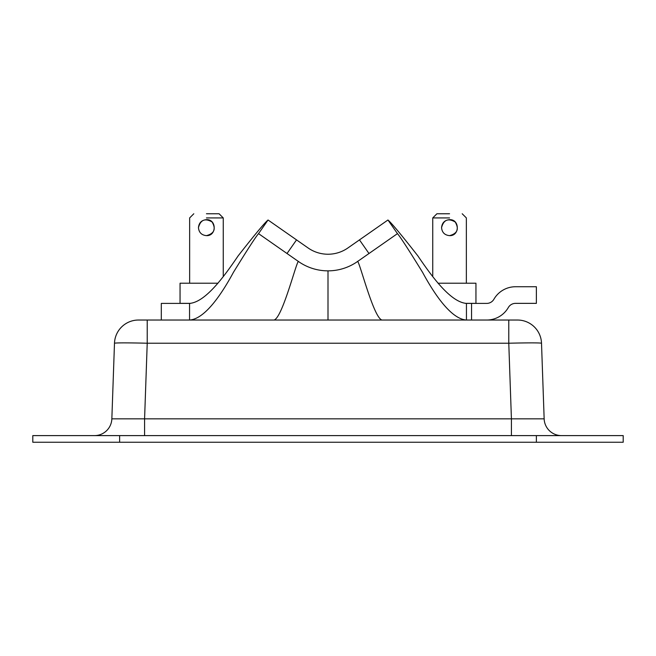 <?xml version="1.0" encoding="UTF-8"?>
<svg xmlns="http://www.w3.org/2000/svg" width="656" height="656" viewBox="0 0 656 656"><rect width="100%" height="100%" fill="white"/><g stroke="black" fill="none" stroke-linecap="round" stroke-linejoin="round"><path stroke-width="0.98" d="M623.2 442.242L623.2 435.609L32.8 435.609L32.8 442.242L623.2 442.242M144.582 435.609L144.582 418.848L111.848 418.848A17.368 17.368 0 0 1 94.489 435.609M511.418 435.609L511.418 418.848L144.582 418.848L147.223 343.219L147.223 320.03L138.506 320.03A24.034 24.034 0 0 0 114.488 343.219L111.848 418.848M561.511 435.609A17.368 17.368 0 0 1 544.152 418.848L511.418 418.848L508.777 343.219L508.777 320.03L382.046 320.03L471.557 320.03L471.557 303.408L486.695 303.408A8.331 8.331 0 0 0 493.919 299.234A24.953 24.953 0 0 1 515.542 286.738L536.378 286.738L536.378 303.359L515.542 303.359A8.331 8.331 0 0 0 508.318 307.533A24.953 24.953 0 0 1 486.695 320.03M114.488 343.219C116.481 342.76 127.387 342.76 147.223 343.219L508.777 343.219C528.613 342.76 539.519 342.76 541.512 343.219A24.034 24.034 0 0 0 517.494 320.03L508.777 320.03M287.016 253.511L258.538 233.626L268.05 220.006L296.528 239.891L287.016 253.511L298.603 261.605A51.34 51.34 0 0 0 357.397 261.605C358.545 257.439 373.42 318.275 382.046 320.03L147.223 320.03M541.512 343.219A24.034 24.034 0 0 0 517.494 320.03A24.034 24.034 0 0 1 541.512 343.219L544.152 418.848M189.559 303.408L161.302 303.408L161.302 320.03L189.559 320.03L189.559 303.408C205.992 302.145 225.221 274.839 238.226 255.766C254.807 234.61 264.745 222.696 268.05 220.006M357.397 261.605L368.984 253.511L359.472 239.891L387.95 220.006C391.255 222.696 401.193 234.61 417.774 255.766C430.779 274.839 450.008 302.145 466.441 303.408L471.557 303.408M359.472 239.891L347.885 247.976A34.727 34.727 0 0 1 308.115 247.976L296.528 239.891M387.95 220.006L397.462 233.626L368.984 253.511M328 270.846L328 320.03L189.559 320.03C205.369 319.046 222.482 292.592 233.438 272.322C247.402 249.674 255.774 236.775 258.538 233.626M397.462 233.626C400.226 236.775 408.598 249.674 422.562 272.322C433.518 292.592 450.631 319.046 466.441 320.03L466.441 303.408M449.557 235.635C459.864 236.119 459.864 219.17 449.557 219.662C444.694 220.129 442.029 222.794 441.562 227.648C442.029 232.495 444.694 235.16 449.557 235.635C444.694 235.16 442.029 232.495 441.562 227.648C443.628 219.801 448.171 217.915 455.198 221.999C459.29 229.01 457.404 233.552 449.557 235.635M449.557 213.758L436.912 213.758L449.557 213.758M449.557 217.923L432.747 217.923L449.557 217.923M465.366 303.359L475.944 303.359L466.219 303.408M438.019 283.212L475.944 283.212L466.359 283.212L466.359 217.923L462.193 213.758M206.443 235.635C216.759 236.119 216.759 219.17 206.443 219.662C201.589 220.129 198.924 222.794 198.456 227.648C198.924 232.495 201.589 235.16 206.443 235.635C201.589 235.16 198.924 232.495 198.456 227.648C200.523 219.801 205.066 217.915 212.093 221.999C216.185 229.01 214.299 233.552 206.443 235.635M206.443 213.758L219.088 213.758L206.443 213.758M206.443 217.923L223.253 217.923L206.443 217.923M189.781 303.408L180.056 303.359L190.634 303.359M193.807 213.758L189.641 217.923L189.641 283.212L180.056 283.212L217.981 283.212M119.622 442.242L119.622 435.609M536.378 435.609L536.378 442.242M298.603 261.605C297.455 257.439 282.58 318.275 273.954 320.03M436.912 213.758L432.747 217.923L432.747 276.619M475.944 303.359L475.944 283.212M219.088 213.758L223.253 217.923L223.253 276.619M180.056 303.359L180.056 283.212"/></g></svg>
